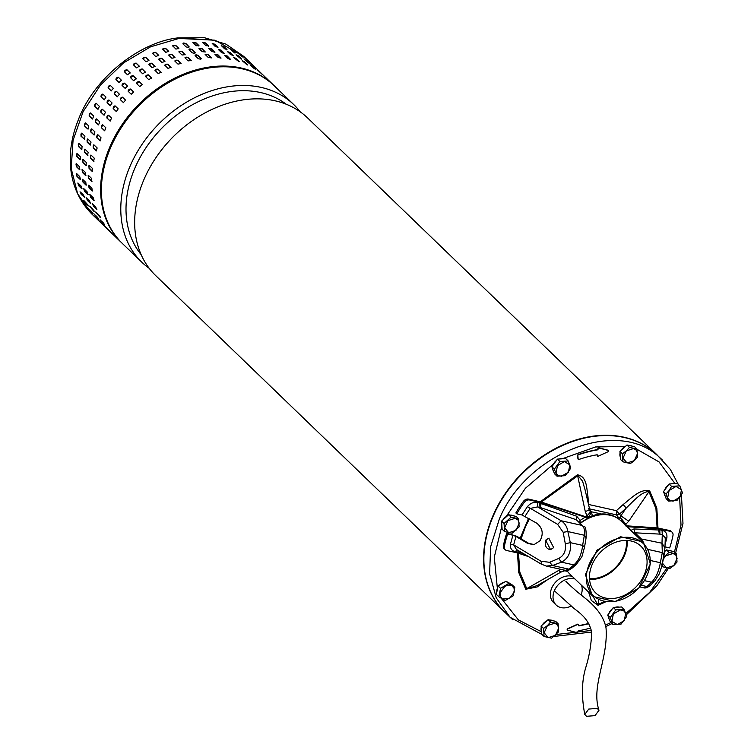 <?xml version="1.0" encoding="UTF-8"?>
<svg xmlns="http://www.w3.org/2000/svg" width="754" height="754" viewBox="0 0 754 754"><rect width="100%" height="100%" fill="white"/><g stroke="black" fill="none" stroke-linecap="round" stroke-linejoin="round"><path stroke-width="1.13" d="M586.527 716.3L595.019 715.64L598.987 710.249L597.234 708.411L588.751 709.071L584.784 714.462L586.527 716.3M504.746 612.125A109.462 83.741 -46 0 1 504.596 611.975A109.462 83.741 -46 0 1 486.547 534.812A109.462 83.741 -46 0 1 560.213 446.142A109.462 83.741 -46 0 1 656.546 454.37A109.462 83.741 -46 0 1 656.706 454.511M656.546 454.37L307.623 117.963A109.462 83.741 134 0 0 255.436 98.859A109.462 83.741 134 0 0 137.624 198.406A109.462 83.741 134 0 0 155.673 275.568L504.596 611.975M286.218 104.222A104.938 80.282 134 0 0 241.789 90.706A104.938 80.282 134 0 0 128.849 186.134A104.938 80.282 134 0 0 141.158 254.673M149.245 268.358A109.462 83.741 -46 0 1 141.799 262.194A109.462 83.741 -46 0 1 123.75 185.032A109.462 83.741 -46 0 1 241.563 85.485A109.462 83.741 -46 0 1 293.758 104.589A109.462 83.741 -46 0 1 300.186 111.799M293.758 104.589L274.362 85.89A109.462 83.741 134 0 0 178.019 77.662A109.462 83.741 134 0 0 104.354 166.342A109.462 83.741 134 0 0 122.412 243.504L141.799 262.194M91.884 214.07C66.55 188.396 65.739 151.658 77.766 121.328C93.411 77.624 140.489 41.913 177.737 37.926L204.419 37.7L225.946 44.128L243.834 56.465L214.994 40.216L178.981 38.435L150.527 46.842L123.571 62.874L100.423 85.127L83.091 111.705L73.063 140.319L71.187 168.491L77.653 193.797L91.884 214.07L121.648 242.769A109.462 83.741 -46 0 1 101.272 178.557A109.462 83.741 -46 0 1 208.745 67.134A109.462 83.741 -46 0 1 273.598 85.155L243.834 56.465L214.994 40.216L177.737 37.926L176.69 38.812M245.116 58.039L250.102 62.601L244.852 57.747M237.906 52.978L243.099 57.276L237.661 52.657M229.979 48.878L232.326 49.953L235.38 52.903L233.033 51.828L229.763 48.529M226.775 49.915L221.44 45.787L223.947 46.569L227.001 49.519L224.494 48.727L221.242 45.41M212.374 43.732L215.022 44.213L218.076 47.163L215.427 46.673L212.185 43.336M202.873 42.742L205.644 42.912L208.698 45.862L205.927 45.683L202.694 42.328M193.062 42.818L195.908 42.686L198.962 45.626L196.106 45.758L192.873 42.403M256.162 68.529L251.223 63.92L256.473 68.765M249.084 63.327L244.004 58.869L249.451 63.477M241.299 59.066L236.087 54.769L238.424 55.843L241.704 59.123M227.34 51.3L233.109 55.4L230.601 54.618L227.548 51.677L230.055 52.46L233.316 55.768M224.098 53.562A1.649 0.481 22.7 0 0 224.004 53.468L221.535 52.563L218.481 49.623L221.129 50.103L224.381 53.43M214.786 52.318A1.649 0.575 17.5 0 0 214.664 52.177L212.034 51.564L208.981 48.624L211.751 48.803L214.984 52.149M205.107 52.12A1.649 0.669 12.2 0 0 204.965 51.941L202.213 51.649L199.16 48.699L202.006 48.567L205.248 51.922M262.269 74.42L257.321 69.811L262.581 74.655M255.191 69.208L250.111 64.75L255.559 69.359M247.406 64.957L242.194 60.65L244.532 61.734L247.812 65.014M238.999 61.696L233.655 57.558L236.162 58.341L239.423 61.658M238.98 61.687L233.448 57.181M230.196 59.453A1.649 0.481 22.7 0 0 230.111 59.359L227.633 58.444L224.579 55.504L227.237 55.984L230.479 59.321M220.894 58.209A1.649 0.575 17.5 0 0 220.771 58.058L218.142 57.455L215.088 54.514L217.849 54.684L221.092 58.039M211.214 58.001A1.649 0.669 12.2 0 0 211.073 57.832L208.321 57.53L205.267 54.59L208.113 54.458L211.356 57.813M189.065 47.078A1.649 0.754 6.6 0 0 188.924 46.899L188.293 47.417L186.078 46.908L183.024 43.968L183.712 42.997L185.918 43.525L189.16 46.871M195.173 52.969A1.649 0.754 6.6 0 0 195.032 52.78L194.391 53.298L192.185 52.799L189.131 49.849L189.82 48.887L192.025 49.415L195.267 52.761M201.28 58.85A1.649 0.754 6.6 0 0 201.139 58.671L200.498 59.189L198.283 58.68L195.229 55.739L195.917 54.769L198.132 55.296L201.375 58.642M105.683 227.029L110.423 231.846L105.39 226.775M100.376 219.998L104.853 225.041L100.046 219.772M95.994 212.232L99.047 215.173L100.207 217.482L95.635 212.025M92.214 203.618L95.645 206.747L96.521 209.235L93.468 206.285L92.591 203.806L96.898 209.423M90.216 194.815L93.27 197.765L93.845 200.394L90.791 197.454L89.811 194.645M88.878 185.361L91.931 188.302L92.205 191.064L89.151 188.123L88.463 185.192M88.604 175.55L91.658 178.491L91.63 181.337L88.576 178.396L88.18 175.38M89.387 165.475L92.44 168.415L92.111 171.328L89.057 168.387L88.972 165.305M91.234 155.258L94.288 158.199L93.647 161.149L90.593 158.199L90.838 155.088M94.109 145.013L97.162 147.954L96.229 150.894L93.176 147.954L93.741 144.843M97.982 134.843L101.036 137.784L100.131 140.857L96.766 137.746L97.982 134.843M102.817 124.872L105.871 127.812L104.636 130.8L101.338 127.709L102.817 124.872M108.557 115.192L111.611 118.142L110.056 121.008L106.823 117.935L108.557 115.192M115.145 105.928L118.199 108.868L116.333 111.573L113.175 108.538L115.145 105.928M122.506 97.172L125.56 100.112L123.402 102.601L120.32 99.632L122.506 97.172M130.555 89.019L133.637 91.988L131.224 94.231L128.171 91.291L130.8 89.292A1.649 1.056 -42.1 0 0 128.953 89.594A1.649 1.056 -42.1 0 0 128.303 91.413M139.198 81.555L142.346 84.599L139.716 86.569L136.568 83.515L139.415 81.866A1.649 1.046 -34.3 0 0 137.577 82.007A1.649 1.046 -34.3 0 0 136.7 83.656M148.359 74.872L151.545 77.992L148.736 79.651L145.55 76.531L148.529 75.202A1.649 1.027 -26.7 0 0 146.71 75.221A1.649 1.027 -26.7 0 0 145.663 76.682M157.925 69.029L161.139 72.224L158.199 73.562L154.985 70.367L158.057 69.396A1.649 0.99 -19.4 0 0 156.257 69.283A1.649 0.99 -19.4 0 0 155.079 70.546M167.793 64.109L171.026 67.36L167.991 68.369L164.758 65.117L167.878 64.495A1.649 0.943 -12.4 0 0 166.125 64.26A1.649 0.943 -12.4 0 0 164.834 65.306M181.073 63.656A1.649 0.886 -5.7 0 0 180.951 63.496L178.01 64.128L174.956 61.187L177.859 60.15L181.101 63.449M191.196 60.744A1.649 0.82 0.6 0 0 191.054 60.565L188.142 60.885L185.088 57.945L188.01 57.2L191.252 60.537M99.575 221.139L104.325 225.955L99.283 220.894M94.269 214.117L98.755 219.16L93.939 213.891M89.886 206.342L92.94 209.292L94.099 211.591L89.528 206.144M86.107 197.737L89.537 200.866L90.414 203.344L87.36 200.404L86.493 197.925L90.791 203.533M84.109 188.934L87.162 191.874L87.737 194.504L84.684 191.563L83.703 188.754M82.77 179.48L85.824 182.421L86.107 185.173L83.053 182.232L82.356 179.301M82.497 169.659L85.551 172.6L85.522 175.456L82.469 172.506L82.073 169.49M83.289 159.584L86.342 162.534L86.003 165.446L82.949 162.496L82.865 159.414M85.127 149.377L88.18 152.317L87.539 155.258L84.495 152.317L84.731 149.198M88.001 139.122L91.055 142.072L90.122 145.013L87.068 142.063L87.634 138.953M91.875 128.962L94.929 131.903L94.024 134.975L90.659 131.865L91.875 128.962M96.71 118.981L99.764 121.931L98.529 124.919L95.23 121.828L96.71 118.981M102.45 109.311L105.503 112.252L103.948 115.117L100.716 112.054L102.45 109.311M109.038 100.046L112.092 102.987L110.225 105.683L107.068 102.657L109.038 100.046M116.399 91.281L119.452 94.231L117.294 96.719L114.212 93.741L116.399 91.281M124.448 83.129L127.53 86.107L125.117 88.35L122.035 85.372L124.693 83.402A1.649 1.056 -42.1 0 0 122.845 83.703A1.649 1.056 -42.1 0 0 122.205 85.532M133.1 75.664L136.238 78.718L133.609 80.678L130.47 77.634L133.307 75.975A1.649 1.046 -34.3 0 0 131.479 76.126A1.649 1.046 -34.3 0 0 130.593 77.775M142.252 68.982L145.437 72.101L142.629 73.76L139.443 70.64L142.421 69.321A1.649 1.027 -26.7 0 0 140.602 69.33A1.649 1.027 -26.7 0 0 139.556 70.801M151.818 63.148L155.032 66.333L152.091 67.671L148.877 64.486L151.95 63.506A1.649 0.99 -19.4 0 0 150.159 63.393A1.649 0.99 -19.4 0 0 148.972 64.655M161.695 58.218L164.919 61.47L161.884 62.478L158.651 59.236L161.78 58.605A1.649 0.943 -12.4 0 0 160.018 58.378A1.649 0.943 -12.4 0 0 158.736 59.415M174.975 57.766A1.649 0.886 -5.7 0 0 174.853 57.615L171.903 58.246L168.849 55.296L171.752 54.269L174.994 57.558M185.088 54.854A1.649 0.82 0.6 0 0 184.956 54.674L182.044 55.004L178.99 52.054L181.903 51.319L185.145 54.646M98.256 220.027L93.477 215.258L98.51 220.328M92.799 213.146L88.161 208.227L92.968 213.505M88.265 205.512L84.938 202.76L83.779 200.46L88.341 205.917M84.712 197.228L81.253 194.513L80.386 192.034L83.44 194.975L84.684 197.652M79.999 191.846L84.702 197.218M77.898 182.949A1.649 0.481 -114.7 0 0 79 185.484L81.63 188.623L78.586 185.682L78.001 183.043L81.055 185.984L82.026 188.802M76.512 173.467A1.649 0.575 -109.6 0 0 76.635 174.843A1.649 0.575 -109.6 0 0 77.37 176.2L79.999 179.292L76.946 176.351L76.672 173.59L79.726 176.53L80.405 179.461M76.211 163.637A1.649 0.669 -104.3 0 0 76.116 165.06A1.649 0.669 -104.3 0 0 76.795 166.511L79.415 169.565L76.361 166.625L76.39 163.769L79.443 166.719L79.83 169.735M76.993 153.571A1.649 0.754 -98.6 0 0 76.672 155.004A1.649 0.754 -98.6 0 0 77.266 156.549L79.896 159.556L76.842 156.615L77.181 153.703L80.235 156.643L80.31 159.725M78.84 143.354A1.649 0.82 -92.7 0 0 78.293 144.787A1.649 0.82 -92.7 0 0 78.802 146.408L81.441 149.377L78.388 146.427L79.019 143.486L82.073 146.427L81.828 149.546M81.734 133.119A1.649 0.886 -86.4 0 0 80.961 134.514A1.649 0.886 -86.4 0 0 81.366 136.21L84.42 139.151L80.97 136.182L81.894 133.241L84.948 136.182L84.373 139.292M87.615 128.925L84.561 125.975L85.456 122.902L88.821 126.012L88.001 128.991A1.649 0.943 -79.7 0 0 88.124 129.085M92.177 118.878L89.123 115.937L90.357 112.949L93.656 116.041L92.544 118.991A1.649 0.99 -72.7 0 0 92.619 119.057M97.662 109.104L94.608 106.163L96.163 103.298L99.405 106.371L98.001 109.264A1.649 1.027 -65.3 0 0 98.029 109.283L94.608 106.163M104.014 99.716L100.961 96.766L102.827 94.071L105.984 97.096L104.24 99.858M111.158 90.8L108.105 87.86L110.254 85.362L113.345 88.341L111.224 90.857M119.019 82.459L115.927 79.481L118.34 77.247L121.422 80.216L119.019 82.459M127.501 74.787L124.363 71.743L126.992 69.783L130.131 72.827L127.501 74.787M136.531 67.879L133.345 64.759L136.154 63.1L139.339 66.22L136.531 67.879M145.984 61.79L142.77 58.595L145.72 57.257L148.934 60.452L145.984 61.79M155.776 56.597L152.553 53.346L155.588 52.337L158.642 55.278L155.776 56.597M162.751 49.415L165.654 48.379L168.708 51.319L165.795 52.356L162.562 49.057M172.883 46.173L175.795 45.428L178.849 48.379L175.936 49.114L172.694 45.787M101.658 221.233L103.92 223.476M96.258 212.487L100.301 216.926M90.103 194.72A1.649 0.481 -114.7 0 0 91.206 197.256L94.259 200.206M88.718 185.239A1.649 0.575 -109.6 0 0 88.84 186.615A1.649 0.575 -109.6 0 0 89.575 187.972L92.629 190.913M88.416 175.409A1.649 0.669 -104.3 0 0 88.322 176.832A1.649 0.669 -104.3 0 0 89 178.283L92.054 181.233M89.198 165.343A1.649 0.754 -98.6 0 0 88.878 166.775A1.649 0.754 -98.6 0 0 89.481 168.321L92.535 171.262M91.045 155.126A1.649 0.82 -92.7 0 0 90.508 156.559A1.649 0.82 -92.7 0 0 91.008 158.18L94.061 161.13M93.948 144.9A1.649 0.886 -86.4 0 0 93.176 146.285A1.649 0.886 -86.4 0 0 93.581 147.982L96.635 150.923M97.86 134.749A1.649 0.943 -79.7 0 0 96.861 136.078A1.649 0.943 -79.7 0 0 97.153 137.822L100.207 140.762A1.649 0.943 -79.7 0 0 100.329 140.857M102.742 124.806A1.649 0.99 -72.7 0 0 101.526 126.031A1.649 0.99 -72.7 0 0 101.696 127.822L104.749 130.762A1.649 0.99 -72.7 0 0 104.825 130.828M108.538 115.174A1.649 1.027 -65.3 0 0 107.115 116.276A1.649 1.027 -65.3 0 0 107.162 118.095L110.216 121.036A1.649 1.027 -65.3 0 0 110.235 121.055M115.183 105.965A1.649 1.046 -57.7 0 0 113.571 106.908A1.649 1.046 -57.7 0 0 113.486 108.746L116.502 111.649M122.638 97.294A1.649 1.056 -49.9 0 0 120.838 98.011A1.649 1.056 -49.9 0 0 120.593 99.867L123.515 102.676M133.722 92.101L130.8 89.292M142.421 84.768L139.415 81.866M151.601 78.171A1.649 1.027 -26.7 0 0 151.582 78.152L148.529 75.202M161.177 72.412A1.649 0.99 -19.4 0 0 161.111 72.337L158.057 69.396M171.035 67.558A1.649 0.943 -12.4 0 0 170.932 67.436L167.878 64.495M180.951 63.496L177.897 60.556A1.649 0.886 -5.7 0 0 176.2 60.207A1.649 0.886 -5.7 0 0 174.834 61.027M191.054 60.565L188.01 57.624A1.649 0.82 0.6 0 0 186.37 57.172A1.649 0.82 0.6 0 0 184.956 57.766M201.139 58.671L198.085 55.721A1.649 0.754 6.6 0 0 196.521 55.183A1.649 0.754 6.6 0 0 195.088 55.551M211.073 57.832L208.019 54.891A1.649 0.669 12.2 0 0 206.539 54.26A1.649 0.669 12.2 0 0 205.126 54.411M220.771 58.058L217.718 55.117A1.649 0.575 17.5 0 0 216.341 54.429A1.649 0.575 17.5 0 0 214.956 54.354M230.111 59.359L227.058 56.409A1.649 0.481 22.7 0 0 224.485 55.4M247.039 64.787L242.458 60.914M253.702 68.162L251.412 66.003M95.551 215.352L97.813 217.595M90.15 206.596L94.203 211.045M84.005 188.839A1.649 0.481 -114.7 0 0 85.108 191.375L88.161 194.315M82.62 179.348A1.649 0.575 -109.6 0 0 82.733 180.734A1.649 0.575 -109.6 0 0 83.477 182.082L86.531 185.022M82.318 169.527A1.649 0.669 -104.3 0 0 82.224 170.951A1.649 0.669 -104.3 0 0 82.893 172.402L85.947 175.343M83.091 159.452A1.649 0.754 -98.6 0 0 82.78 160.894A1.649 0.754 -98.6 0 0 83.374 162.44L86.427 165.38M84.938 149.245A1.649 0.82 -92.7 0 0 84.401 150.677A1.649 0.82 -92.7 0 0 84.91 152.299L87.964 155.239M87.841 139.009A1.649 0.886 -86.4 0 0 87.068 140.404A1.649 0.886 -86.4 0 0 87.473 142.091L90.527 145.032M91.752 128.868A1.649 0.943 -79.7 0 0 90.753 130.188A1.649 0.943 -79.7 0 0 91.055 131.931L94.099 134.881A1.649 0.943 -79.7 0 0 94.222 134.975M96.635 118.915A1.649 0.99 -72.7 0 0 95.419 120.15A1.649 0.99 -72.7 0 0 95.598 121.941L98.651 124.881A1.649 0.99 -72.7 0 0 98.727 124.947M102.431 109.292A1.649 1.027 -65.3 0 0 101.008 110.386A1.649 1.027 -65.3 0 0 101.055 112.205L104.109 115.155A1.649 1.027 -65.3 0 0 104.127 115.174M109.076 100.084A1.649 1.046 -57.7 0 0 107.464 101.017A1.649 1.046 -57.7 0 0 107.379 102.855L110.395 105.758M116.531 91.413A1.649 1.056 -49.9 0 0 114.731 92.12A1.649 1.056 -49.9 0 0 114.495 93.977L117.407 96.795M127.615 86.22L124.693 83.402M136.323 78.878L133.307 75.975M145.503 72.28A1.649 1.027 -26.7 0 0 145.475 72.261L142.421 69.321M155.07 66.531A1.649 0.99 -19.4 0 0 155.004 66.456L151.95 63.506M164.928 61.668A1.649 0.943 -12.4 0 0 164.824 61.555L161.78 58.605M174.853 57.615L171.799 54.665A1.649 0.886 -5.7 0 0 170.093 54.326A1.649 0.886 -5.7 0 0 168.726 55.146M184.956 54.674L181.903 51.734A1.649 0.82 0.6 0 0 180.263 51.281A1.649 0.82 0.6 0 0 178.849 51.875M195.032 52.78L191.978 49.839A1.649 0.754 6.6 0 0 190.413 49.293A1.649 0.754 6.6 0 0 188.99 49.66M204.965 51.941L201.921 49.001A1.649 0.669 12.2 0 0 200.441 48.379A1.649 0.669 12.2 0 0 199.018 48.52M214.664 52.177L211.61 49.227A1.649 0.575 17.5 0 0 210.234 48.539A1.649 0.575 17.5 0 0 208.849 48.473M224.004 53.468L220.95 50.527A1.649 0.481 22.7 0 0 218.377 49.519M240.931 58.906L236.351 55.023M247.595 62.271L245.304 60.113M89.443 209.461L91.705 211.704M84.043 200.715L88.095 205.154M85.645 122.977A1.649 0.943 -79.7 0 0 84.646 124.306A1.649 0.943 -79.7 0 0 84.948 126.05L88.001 128.991M90.527 113.034A1.649 0.99 -72.7 0 0 89.311 114.259A1.649 0.99 -72.7 0 0 89.49 116.05L92.544 118.991M96.324 103.402A1.649 1.027 -65.3 0 0 94.9 104.504A1.649 1.027 -65.3 0 0 94.957 106.323M102.978 94.193A1.649 1.046 -57.7 0 0 101.356 95.136A1.649 1.046 -57.7 0 0 101.272 96.964L104.288 99.877M110.423 85.522A1.649 1.056 -49.9 0 0 108.623 86.239A1.649 1.056 -49.9 0 0 108.388 88.095L111.309 90.904M121.507 80.329L118.585 77.521A1.649 1.056 -42.1 0 0 116.747 77.822A1.649 1.056 -42.1 0 0 116.097 79.641M130.216 72.997L127.2 70.084A1.649 1.046 -34.3 0 0 125.371 70.235A1.649 1.046 -34.3 0 0 124.485 71.884M139.207 66.041L139.377 66.38A1.649 1.027 -26.7 0 0 139.377 66.38L136.323 63.43A1.649 1.027 -26.7 0 0 134.504 63.449A1.649 1.027 -26.7 0 0 133.449 64.91M148.962 60.64A1.649 0.99 -19.4 0 0 148.896 60.565L145.842 57.624A1.649 0.99 -19.4 0 0 144.052 57.511A1.649 0.99 -19.4 0 0 142.864 58.774M158.821 55.787A1.649 0.943 -12.4 0 0 158.726 55.664L155.673 52.723A1.649 0.943 -12.4 0 0 153.92 52.488A1.649 0.943 -12.4 0 0 152.628 53.534M168.745 51.724L165.692 48.784A1.649 0.886 -5.7 0 0 163.986 48.435A1.649 0.886 -5.7 0 0 162.628 49.255M178.849 48.793L175.795 45.853A1.649 0.82 0.6 0 0 174.155 45.4A1.649 0.82 0.6 0 0 172.751 45.994M188.924 46.899L185.87 43.949A1.649 0.754 6.6 0 0 184.306 43.412A1.649 0.754 6.6 0 0 182.883 43.779M198.868 46.06L195.814 43.119A1.649 0.669 12.2 0 0 194.334 42.488A1.649 0.669 12.2 0 0 192.92 42.639M208.556 46.286L205.503 43.346A1.649 0.575 17.5 0 0 204.127 42.658A1.649 0.575 17.5 0 0 202.751 42.582M217.897 47.587L214.843 44.637A1.649 0.481 22.7 0 0 212.279 43.628M234.824 53.016L230.243 49.142M241.487 56.39L239.197 54.231M541.438 631.598A8.228 6.296 -46 0 1 541.193 627.762M542.371 624.868A8.228 6.296 -46 0 1 546.754 620.891M549.93 620.061A8.228 6.296 -46 0 1 553.021 620.759M544.077 636.489L541.589 634.095L541.089 626.037L548.111 619.656L555.641 621.334L558.13 623.728L558.639 631.786L551.608 638.167L544.077 636.489L543.568 628.431L547.423 625.575L550.59 622.05L558.13 623.728M548.111 619.656L550.59 622.05M541.089 626.037L543.568 628.431M547.423 625.575L554.699 623.219L557.526 624.915L558.723 628.091L555.462 635.302L548.186 637.658L544.162 632.785L547.423 625.575M664.623 551.4A8.228 6.296 -46 0 1 665.122 551.146M668.308 550.326A8.228 6.296 -46 0 1 671.399 551.014M664.604 551.626L666.479 549.911L674.019 551.598L676.498 553.992L677.007 562.041L673.831 565.566L669.976 568.422L662.446 566.744L662.53 563.04M666.479 549.911L668.968 552.305L676.498 553.992M663.709 557.508L668.968 552.305M661.889 566.207L662.446 566.744M663.463 558.874L665.791 555.83L673.068 553.474L675.895 555.17L677.092 558.346L673.831 565.566L666.555 567.913L662.559 563.342M643.482 542.607L650.391 563.851L638.77 588.129L615.273 601.579L593.219 596.537L592.295 595.698L585.396 574.454L597.008 550.175L620.514 536.725L642.559 541.768L643.482 542.607L621.126 521.052A36.871 28.209 134 0 0 620.203 520.213A36.871 28.209 134 0 0 580.589 523.229M566.904 570.495A36.871 28.209 134 0 0 569.939 574.143L592.295 595.698M642.399 542.748A36.051 27.578 134 0 0 597.338 551.542A36.051 27.578 134 0 0 594.152 596.291A36.051 27.578 134 0 0 639.213 587.498A36.051 27.578 134 0 0 642.399 542.748M626.385 540.448A31.687 24.241 -46 0 1 589.515 578.686A31.687 24.241 -46 0 0 626.385 540.448M589.571 579.44A32.507 24.873 134 0 0 627.139 540.467M640.023 545.378A32.507 24.873 -46 0 1 640.834 546.113A32.507 24.873 -46 0 1 636.668 586.263A32.507 24.873 -46 0 1 596.518 593.662A32.507 24.873 -46 0 1 595.707 592.927A32.507 24.873 -46 0 1 599.873 552.776A32.507 24.873 -46 0 1 640.023 545.378M501.928 526.678A8.228 6.296 -46 0 1 501.683 522.842M502.861 519.949A8.228 6.296 -46 0 1 507.244 515.972M510.43 515.142A8.228 6.296 -46 0 1 513.521 515.83M504.567 531.57L502.089 529.176L501.58 521.118L508.601 514.737L516.141 516.415L518.62 518.809L519.129 526.867L512.107 533.248L504.567 531.57L504.058 523.512L511.089 517.131L518.62 518.809M508.601 514.737L511.089 517.131M501.58 521.118L504.058 523.512M507.913 520.646L515.199 518.3L518.017 519.996L519.214 523.163L515.953 530.382L508.677 532.729L504.652 527.866L507.913 520.646M678.242 484.322L670.447 469.544L656.857 454.662A109.462 83.741 134 0 0 654.123 452.183A109.462 83.741 134 0 0 518.931 477.094A109.462 83.741 134 0 0 504.897 612.267L510.09 617.272L496.255 597.865L489.6 573.719L490.637 546.763L499.299 519.138C526.546 452.805 617.818 417.471 659.316 457.178L662.738 460.345M572.277 576.395A16.465 12.592 134 0 0 553.907 584.218A16.465 12.592 134 0 0 553.511 602.465L556.179 605.038A16.465 12.592 -46 0 1 556.584 586.791A16.465 12.592 -46 0 1 574.944 578.968M571.202 606.009A16.465 12.592 -46 0 1 556.593 605.415A16.465 12.592 -46 0 1 556.179 605.038M590.768 627.969A118.849 90.923 -46 0 1 578.261 630.796L577.875 631.72A0.82 0.631 -46 0 1 576.81 632.549L567.771 630.212A0.82 0.631 -46 0 1 567.979 628.836L577.724 624.435A0.82 0.631 -46 0 1 578.591 624.981L578.789 625.848A113.251 86.644 -46 0 0 588.827 623.671M608.271 450.44A0.82 0.631 134 0 0 607.95 450.185L598.912 447.848A0.82 0.631 134 0 0 597.847 448.677L598.073 448.903A0.82 0.631 -46 0 1 599.138 448.064L608.176 450.411A0.82 0.631 -46 0 1 607.969 451.787L598.224 456.179A0.82 0.631 -46 0 1 597.356 455.633L597.422 455.011L597.13 455.416A0.82 0.631 134 0 0 597.309 455.906M598.007 449.488L597.686 449.827A118.849 90.923 -46 0 0 578.525 454.747A0.82 0.631 134 0 0 577.856 455.689L578.158 459.007A0.82 0.631 -46 0 0 578.949 459.45A113.251 86.644 -46 0 1 597.168 454.766L597.422 455.011M578.299 624.416A0.82 0.631 134 0 0 577.498 624.218L567.753 628.61A0.82 0.631 134 0 0 567.338 629.882L567.545 630.09M588.686 623.426A113.251 86.644 -46 0 1 578.554 625.631L578.525 625.631M597.781 449.271L597.46 449.601A118.849 90.923 134 0 0 578.29 454.521A0.82 0.631 134 0 0 577.63 455.473L577.932 458.79A0.82 0.631 134 0 0 578.101 459.148L578.318 459.346M581.541 585.33A16.465 12.592 -46 0 1 581.117 594.972M657.959 527.96L656.828 508.064L649.712 490.939L648.94 491.712C642.125 491.033 633.106 501.561 626.235 508.007L623.096 504.586L616.404 510.665L616.499 514.888L589.194 508.799M588.657 592.182L591.324 600.486L598.063 605.349L593.002 596.348M517.47 552.908L518.733 572.427L525.774 589.242L537.055 585.585M586.725 497.433L587.988 496.763C586.527 488.846 587.319 476.415 577.432 474.832L582.597 481.259L585.104 489.977M671.314 531.447A4.939 3.779 134 0 0 671.201 531.325A4.939 3.779 134 0 0 671.079 531.212A4.939 3.779 134 0 0 669.731 530.552L657.102 527.875L655.952 508.611L648.94 491.712L628.732 521.202L620.834 515.811L626.235 508.007L619.534 514.087L616.404 510.665L588.469 504.445L587.988 496.763M628.732 521.202L625.811 524.275L620.391 517.527L620.834 515.811L619.534 514.087L616.499 514.888L618.751 517.866L615.933 517.244M598.761 600.014L598.007 604.519L604.256 601.683M536.905 585.669L560.844 572.135L558.667 570.448L526.735 588.638L519.798 572.088L518.516 553.191M558.667 570.448L561.023 569.364M585.01 516.679L587.055 515.642C589.675 513.361 590.618 511.73 589.873 510.722C591.277 512.72 590.542 515.01 587.658 517.583L585.274 511.523L577.668 475.831L541.353 502.06M590.052 510.939L590.146 511.071A6.588 6.588 0 0 0 590.024 510.901L585.066 489.77M588.657 508.639C590.005 509.336 588.883 510.298 585.274 511.523M626.64 525.972L625.811 524.275L625.16 524.944M566.951 570.561L565.792 570.589L567.187 570.901M563.229 569.854L563.342 571.202A6.588 6.588 0 0 0 564.492 570.844L564.473 570.853M589.873 510.722L591.287 511.749L592.437 515.736M623.633 523.474L620.391 517.527L618.751 517.866L619.656 519.751M564.991 570.25L564.492 570.844L565.811 570.599M553.549 471.184A8.228 6.296 -46 0 1 552.559 468.573M552.984 465.209A8.228 6.296 -46 0 1 556.443 460.477M559.129 459.007A8.228 6.296 -46 0 1 563.285 458.734M557.018 476.198L554.529 473.804L551.862 466.726L557.451 459.111L565.698 458.573L568.186 460.967L570.853 468.046L565.264 475.67L557.018 476.198L554.35 469.12L551.862 466.726M557.451 459.111L559.93 461.505L568.186 460.967M554.35 469.12L559.93 461.505M561.476 476.264L558.101 475.51L556.018 472.994L557.479 465.642L564.397 461.571L569.854 464.841L568.393 472.183L561.476 476.264M496.801 592.173A8.228 6.296 -46 0 1 497.734 587.517M499.459 585.085A8.228 6.296 -46 0 1 504.303 582.239M507.989 582.39A8.228 6.296 -46 0 1 509.553 583.294A8.228 6.296 -46 0 1 509.657 583.389M498.846 596.8L496.358 594.406L498.045 585.924L506.038 581.211L512.334 584.991L514.822 587.385L513.135 595.867L505.152 600.58L498.846 596.8L500.533 588.318L508.516 583.605L506.038 581.211M498.045 585.924L500.533 588.318M508.516 583.605L514.822 587.385M500.025 592.889L504.869 586.292L508.63 585.076L512.013 585.83L514.087 588.346L514.322 591.956L509.487 598.553L502.334 599.015L500.26 596.499L500.025 592.889M665.009 546.857L669.665 547.904A97.115 74.297 134 0 0 672.973 535.491A4.939 3.779 134 0 0 672.116 532.211A4.939 3.779 134 0 0 671.993 532.098A4.939 3.779 134 0 0 670.645 531.438L659.816 529.025L659.741 529.798L658.421 529.987A79.029 60.452 134 0 0 658.534 528.837L659.816 529.025M545.594 540.222L548.799 538.224L553.672 547.63L550.571 549.609L545.594 540.222M549.148 538.186A5.759 5.118 -98.8 0 0 546.339 540.1A5.759 5.118 -98.8 0 0 545.887 546.405A5.759 5.118 -98.8 0 0 550.91 549.543M534.332 544.633L528.563 543.276L516.858 536.32L506.745 533.163A97.115 74.297 -46 0 0 503.436 545.576L504.351 546.452A97.115 74.297 -46 0 1 507.659 534.049L512.899 535.208L510.43 544.237L513.663 544.869L540.976 561.221L541.617 564.058L541.07 563.992L516.396 549.449L513.663 544.869L515.943 536.452L512.899 535.208M525.067 516.245L530.1 508.45L537.649 506.905L561.174 520.76C564.906 523.248 567.14 526.848 567.875 531.57L584.331 535.246C585.029 530.844 584.331 527.574 582.22 525.444L576.282 519.723L582.22 525.444L561.174 520.76L557.621 524.36L527.414 506.631L522.022 515.001L536.782 523.21C542.682 528.026 543.747 533.879 539.987 540.778L533.879 544.718L527.659 543.417L515.943 536.452M587.95 518.092L541.872 502.843L540.316 502.4L539.751 503.059L576.584 516.198L580.212 520.345L579.883 523.182L587.95 518.092A4.939 3.779 134 0 0 589.053 518.102M626.169 526.612L658.534 528.837M617.281 518.102A36.626 28.021 134 0 0 589.439 516.858L590.203 517.593M522.022 515.001L516.782 513.832L515.868 512.956A97.115 74.297 -46 0 1 523.342 501.467A4.939 3.779 -46 0 1 528.573 499.101L541.579 502.136L587.027 517.206A4.939 3.779 134 0 0 589.439 516.858M630.862 530.439L633.888 528.959L634.991 532.805L633.586 533.069M657.102 527.875L625.255 525.736M633.888 528.959L658.421 529.987L659.533 534.096L634.991 532.805L640.938 538.526L644.01 543.134M540.316 502.4L529.496 499.987L528.573 499.101M584.953 517.291L580.212 520.345L578.959 522.022M503.436 545.576A4.939 3.779 -46 0 0 504.294 548.846L505.208 549.732A4.939 3.779 -46 0 0 506.679 550.505L517.508 552.918L528.554 556.631M523.672 553.747L519.176 552.22L517.583 552.145L517.508 552.918M516.782 513.832A97.115 74.297 -46 0 1 524.266 502.353A4.939 3.779 -46 0 1 529.496 499.987M576.584 516.198L576.282 519.723L540.486 507.574L541.023 503.823A79.029 60.452 134 0 1 541.872 502.843M586.122 537.715L584.538 547.168L582.635 545.396L570.307 542.654C571.296 551.985 568.365 558.488 561.494 562.154L573.832 564.906L569.016 569.185L572.295 567.96L576.414 564.312L573.832 564.906C578.676 560.806 581.617 554.303 582.635 545.396L584.331 535.246L586.122 537.734C586.358 529.883 585.547 526.047 583.69 526.226L583.69 526.226M540.976 561.221L549.609 562.305L552.55 565.509L569.016 569.185L565.33 570.326L546.188 566.056M505.208 549.732A4.939 3.779 -46 0 1 504.351 546.452M519.063 553.37A79.029 60.452 134 0 1 519.176 552.22L519.666 551.391M649.844 585.745L646.989 586.555L651.541 582.22L654.774 581.061L649.844 585.745C647.347 587.705 645.292 588.384 643.68 587.781L646.989 586.555L641.23 585.274M659.957 534.162L659.741 529.798L662.05 530.316L662.276 534.671L659.533 534.096M664.962 547.772L665.292 537.781L662.276 534.671L661.984 543.219L664.962 547.781L662.078 565.359L660.353 562.72L650.561 560.533M648.308 549.496L662.314 552.616L661.984 543.219L639.26 538.535M665.188 538.544L666.894 537.706L665.094 544.595M537.432 502.55L539.751 503.059L539.968 507.423L537.649 506.905L537.432 502.55C533.813 501.768 530.467 503.125 527.414 506.631M549.609 562.305L558.686 558.469L561.494 562.154L552.55 565.509L546.245 566.066L541.07 563.992M510.43 544.237C510.062 548.337 511.674 550.797 515.274 551.626L517.103 549.873M518.601 550.759L517.583 552.145L515.274 551.626M507.659 534.049L506.745 533.163M664.915 548.262L664.161 554.774L662.314 552.616L660.353 562.72C658.779 571.485 655.839 577.988 651.541 582.22L644.472 580.646M558.686 558.469C564.001 555.651 566.216 550.759 565.311 543.794L563.172 532.277L557.621 524.36M565.311 543.794L570.307 542.654L567.875 531.57L563.172 532.277M654.774 581.061L659.241 573.926L662.078 565.359M609.411 619.571A8.228 6.296 -46 0 1 608.431 616.951M608.855 613.586A8.228 6.296 -46 0 1 612.314 608.864M615 607.385A8.228 6.296 -46 0 1 619.157 607.111M612.889 624.585L610.401 622.191L607.733 615.113L613.322 607.498L621.569 606.961L624.058 609.355L626.715 616.433L621.136 624.048L612.889 624.585L610.222 617.507L615.801 609.892L624.058 609.355M613.322 607.498L615.801 609.892M607.733 615.113L610.222 617.507M620.269 609.948L623.643 610.702L625.726 613.219L624.265 620.57L617.347 624.642L611.89 621.371L613.351 614.02L620.269 609.948M665.179 496.066A8.228 6.296 -46 0 1 664.199 493.446M664.623 490.081A8.228 6.296 -46 0 1 668.082 485.359M670.758 483.88A8.228 6.296 -46 0 1 674.924 483.606M668.647 501.08L666.168 498.686L663.501 491.599L666.291 487.791L669.09 483.983L677.337 483.455L679.816 485.849L682.483 492.928L676.904 500.543L668.647 501.08L665.98 493.993L663.501 491.599M669.09 483.983L671.569 486.377L679.816 485.849M665.98 493.993L669.118 490.515L671.569 486.377M673.115 501.137L669.74 500.383L667.658 497.866L669.118 490.515L676.036 486.443L681.493 489.714L680.033 497.065L673.115 501.137M620.297 456.933A8.228 6.296 -46 0 1 620.061 453.097M621.239 450.204A8.228 6.296 -46 0 1 625.622 446.227M628.798 445.397A8.228 6.296 -46 0 1 631.89 446.085M622.945 461.825L620.457 459.431L619.948 451.373L626.979 444.992L634.51 446.67L636.989 449.064L637.498 457.122L634.331 460.637L630.476 463.503L622.945 461.825L622.436 453.767L626.291 450.901L629.458 447.386L636.989 449.064M626.979 444.992L629.458 447.386M619.948 451.373L622.436 453.767M626.291 450.901L633.567 448.555L636.395 450.251L637.582 453.427L634.331 460.637L627.045 462.994L623.03 458.121L626.291 450.901M512.814 619.76L510.09 617.272L542.022 634.51M501.778 526.254L494.285 557.178L497.367 588.327M501.325 598.403L518.394 619.92L541.447 631.786M556.311 634.491L591.419 630.438M605.396 625.189L610.806 622.587M625.848 613.539L649.731 592.314L667.007 568.007M674.453 552.022L681.013 525.029L679.637 497.583M675.019 483.606L659.071 461.929L637.045 449.327M625.226 446.425L595.528 446.962L562.729 458.611M553.464 464.078L525.397 488.281L506.141 516.584M598.063 605.349L605.537 601.89M564.699 570.759L567.536 571.391M525.774 589.242L537.263 586.914L547.894 579.458M577.432 474.832L540.326 501.749M528.573 518.328L520.166 538.29M649.712 490.939C640.344 488.224 630.778 498.705 623.096 504.586M529.431 518.837L525.632 526.32L521.089 538.837M601.372 513.992L591.287 511.749L589.392 509.6M527.659 543.417L528.563 543.276M628.534 527.008A39.821 30.462 -46 0 1 629.213 528.846M586.782 517.159L587.696 518.045M669.731 530.552L670.645 531.438M662.05 530.316C665.659 531.155 667.271 533.625 666.894 537.706M539.968 507.423L540.486 507.574M523.342 501.467L524.266 502.353M598.987 710.249C590.844 686.008 608.421 658.921 606.028 627.941C604.048 617.328 596.65 607.064 583.841 597.159C576.301 591.193 570.288 585.867 565.82 581.183M584.784 714.462C581.353 696.517 581.711 680.796 585.849 667.29C589.326 656.065 591.268 644.35 591.692 632.125C588.167 616.659 577.055 611.607 571.994 606.64L555.5 591.805M554.086 636.461L591.673 632.012M605.754 626.621L611.88 623.615M626.291 614.859L656.885 585.735L668.44 568.262M681.437 494.907L682.973 523.38L675.603 553.125M560.844 572.135L563.342 571.202M671.201 531.325L672.116 532.211M572.295 567.96L568.723 570.231L565.33 570.326M643.68 587.781L639.854 586.923M665.292 537.781L665.207 538.469M584.538 547.168L581.918 556.678L576.414 564.303M664.18 554.671L662.153 565.142"/></g></svg>
